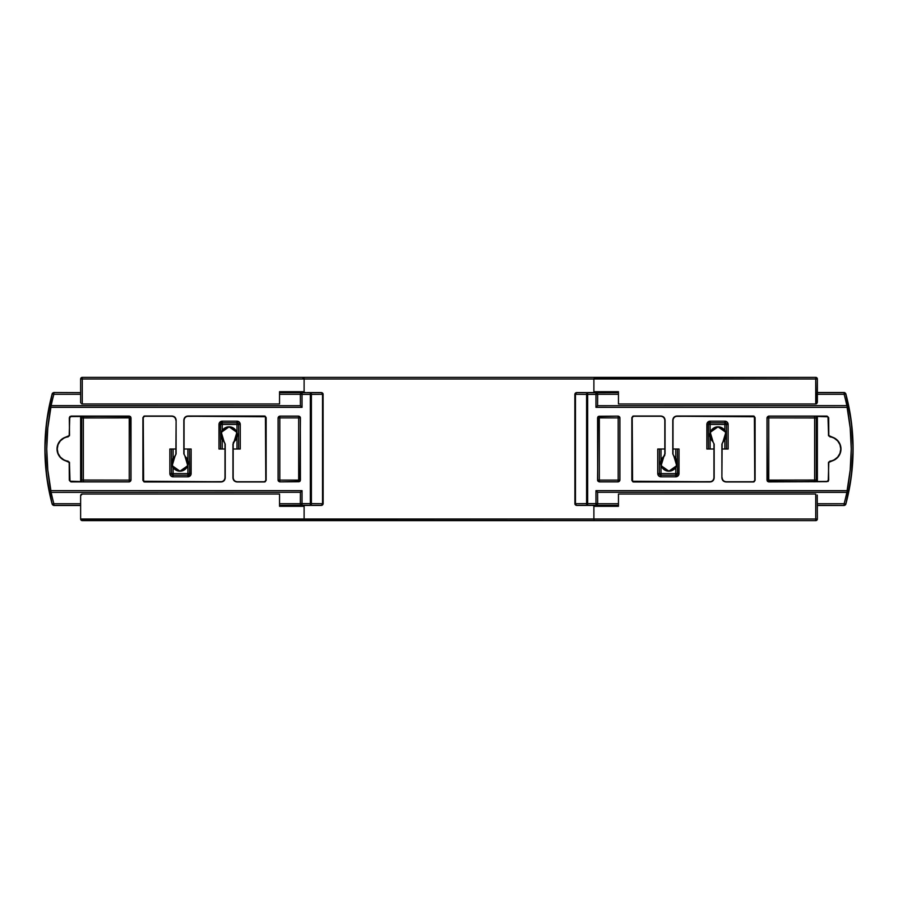 <?xml version="1.0" encoding="UTF-8"?>
<svg xmlns="http://www.w3.org/2000/svg" width="898" height="898" viewBox="0 0 898 898"><rect width="100%" height="100%" fill="white"/><g stroke="black" fill="none" stroke-linecap="round" stroke-linejoin="round"><path stroke-width="1.35" d="M303.984 378.384L302.469 377.373L595.531 377.373L302.469 377.373L304.108 379.012L304.108 391.696L279.547 391.696L279.547 403.977L82.268 403.977L81.639 403.853L82.268 403.977L82.268 377.373L302.469 377.373L82.268 377.373L82.268 403.977L279.547 403.977L279.547 391.696L304.108 391.696L304.108 379.012L80.629 379.012L80.629 402.338L80.629 390.058M80.629 416.448L80.629 481.553L70.01 481.193L69.427 462.167L63.848 459.843L60.346 457.127L58.056 453.355L57.248 449L58.056 444.645L60.346 440.873L63.848 438.157L69.427 435.833L69.528 417.963L71.166 416.324L80.652 416.448L80.629 481.553L81.718 480.093L81.662 417.963L81.662 480.037L129.233 480.116L129.233 417.884L83.357 417.884L83.357 480.116L83.357 416.245L130.536 416.582L131.007 480.262L129.368 481.9L70.942 481.9L69.303 480.262L69.191 462.38L63.623 459.978L60.121 457.217L57.82 453.389L57.023 449L57.82 444.611L60.121 440.783L63.623 438.022L69.191 435.62L69.786 416.582L129.368 416.1L70.942 416.1L129.368 416.1L131.007 417.738L131.007 480.262L130.872 417.884A1.639 1.639 45 0 0 129.233 416.245A1.639 1.639 -135 0 1 130.872 417.884L129.233 417.884L129.233 416.245L129.233 417.884L81.662 417.963L81.662 480.037L80.023 481.676L70.942 481.9L129.368 481.9L80.09 481.732A1.639 1.639 135 0 0 81.718 480.093L129.233 480.116L129.233 417.884L130.872 417.884L130.872 480.116L129.233 480.116L131.007 480.262L129.233 481.755A1.639 1.639 135 0 0 130.872 480.116A1.639 1.639 -45 0 1 129.233 481.755L129.233 480.116L129.233 481.755L83.357 481.755L83.357 480.116L83.357 481.755L80.09 481.732A1.639 1.639 -45 0 0 81.718 480.093L81.718 417.907A1.639 1.639 45 0 0 80.09 416.268A1.639 1.639 -135 0 1 81.718 417.907L83.357 417.884L83.357 416.245L80.023 416.324L81.662 417.963L80.652 416.448M80.629 505.484L80.629 507.942L80.629 505.484L53.779 505.484L80.629 505.484M594.016 519.616L593.892 518.988L594.016 519.616L593.892 518.988L815.732 518.988L815.732 494.023L618.453 494.023L618.453 506.304L593.892 506.304L593.892 518.988L304.108 518.988L304.108 506.304L279.547 506.304L279.547 494.023L82.268 494.023A1.639 1.639 0 0 0 80.629 495.662L80.629 518.988L304.108 518.988L304.108 506.304L279.547 506.304L279.547 494.023L82.268 494.023L80.629 495.662L80.629 518.988L82.268 520.627L815.732 520.627L817.371 518.988L817.247 495.034L817.371 518.988A1.639 1.639 0 0 1 815.732 520.627L815.732 494.023L618.453 494.023L618.453 506.304L593.892 506.304L593.892 518.988L817.371 518.988L815.732 518.988L815.732 520.627L81.112 520.144A1.639 1.639 0 0 0 82.268 520.627A1.639 1.639 0 0 1 81.112 520.144L80.629 518.988A1.639 1.639 0 0 0 81.112 520.144A1.639 1.639 0 0 1 80.753 519.616M594.375 377.856L815.732 377.373A1.639 1.639 0 0 1 817.371 379.012L593.892 379.012L593.892 391.696L618.453 391.696L618.453 403.977L815.732 403.977L815.732 379.012L815.732 403.977L618.453 403.977L618.453 391.696L593.892 391.696L593.892 379.012L817.371 379.012L815.732 377.373L815.732 379.012L815.732 377.373L595.531 377.373L593.892 379.012L594.375 377.856L593.892 379.012L304.108 379.012L593.892 379.012M844.221 505.484L817.371 505.484L817.371 507.942L817.371 505.484L844.221 505.484L817.371 505.372L844.221 505.484L845.793 504.272L851.27 476.872L853.1 449L851.27 421.128L845.714 393.84A212.725 212.725 0 0 1 848.79 406.94L848.7 407.041A212.624 212.624 0 0 1 848.7 490.959L848.79 491.06A212.725 212.725 0 0 1 845.714 504.16L845.793 504.272A212.837 212.837 0 0 0 845.793 393.728L844.221 392.516L817.371 392.516L844.76 392.606M817.371 481.553L817.371 416.448L827.99 416.807L828.573 435.833L834.152 438.157L837.654 440.873L839.944 444.645L840.753 449L839.944 453.355L837.654 457.127L834.152 459.843L828.573 462.167L828.472 480.037L826.834 481.676L817.348 481.553L817.371 416.448L816.282 417.907L816.338 480.037L816.338 417.963L768.767 417.884L768.767 480.116L814.643 480.116L814.643 417.884L814.643 481.755L767.464 481.418L766.993 417.738L768.632 416.1L827.058 416.1L828.697 417.738L828.809 435.62L834.377 438.022L837.879 440.783L840.18 444.611L840.977 449L840.18 453.389L837.879 457.217L834.377 459.978L828.809 462.38L828.214 481.418L768.632 481.9L826.834 481.676L768.632 481.9L766.993 480.262L766.993 417.738L767.128 480.116A1.639 1.639 -135 0 0 768.767 481.755A1.639 1.639 45 0 1 767.128 480.116L768.767 480.116L768.767 481.755L768.767 480.116L816.338 480.037L816.338 417.963L817.977 416.324L827.058 416.1L768.632 416.1L817.91 416.268A1.639 1.639 -45 0 0 816.282 417.907L768.767 417.884L768.767 480.116L767.128 480.116L767.128 417.884L768.767 417.884L766.993 417.738L768.767 416.245A1.639 1.639 -45 0 0 767.128 417.884A1.639 1.639 135 0 1 768.767 416.245L768.767 417.884L768.767 416.245L814.643 416.245L814.643 417.884L814.643 416.245L817.91 416.268A1.639 1.639 135 0 0 816.282 417.907L816.282 480.093A1.639 1.639 -135 0 0 817.91 481.732A1.639 1.639 45 0 1 816.282 480.093L814.643 480.116L814.643 481.755L817.977 481.676L816.338 480.037L817.348 481.553M816.888 403.494L817.371 379.012L817.371 402.338L816.361 403.853M239.631 449L233.177 449L240.26 449L240.26 424.44L239.295 422.127L236.982 421.173L222.244 421.173L219.224 423.194L218.977 449L224.994 449L219.606 449M170.485 449L175.873 449L169.857 449L169.857 473.56L170.822 475.873L173.134 476.827L187.873 476.827L190.892 474.806L191.139 449L184.056 449L190.511 449M727.515 449L722.127 449L728.143 449L728.143 424.44L727.178 422.127L724.866 421.173L710.127 421.173L707.108 423.194L706.861 449L713.944 449L707.489 449M658.369 449L664.823 449L657.74 449L657.74 473.56L658.705 475.873L661.018 476.827L675.756 476.827L678.776 474.806L679.023 449L673.006 449L678.394 449M593.892 518.988L304.108 518.988L303.984 519.616M80.753 402.966L80.629 402.338L80.753 402.966M304.108 518.988L80.629 518.988M80.629 402.338L80.629 379.012A1.639 1.639 0 0 1 82.268 377.373L80.629 379.012L304.108 379.012M657.74 449L657.74 473.56L659.379 473.56A1.639 1.639 0 0 0 661.018 475.199L661.018 476.827L661.018 475.199L675.756 475.199L675.756 476.827L675.756 475.199A1.639 1.639 0 0 0 677.384 473.56L679.023 473.56L677.384 473.56L677.384 449L677.384 473.56A1.639 1.639 0 0 1 675.756 475.199L675.756 473.56L661.018 473.56L661.018 465.344L661.018 475.199A1.639 1.639 0 0 1 659.379 473.56L659.379 449L659.379 473.56L675.756 473.56L675.756 467.566L675.756 473.56L677.384 473.56L675.756 473.56L675.756 475.199L661.018 475.199L661.018 473.56L657.74 473.56A3.278 3.278 0 0 0 661.018 476.827L675.756 476.827A3.278 3.278 0 0 0 679.023 473.56L679.023 449M661.018 449L661.018 460.483L661.018 449M675.756 458.272L675.756 449L675.756 458.272M728.143 449L728.143 424.44A3.278 3.278 0 0 0 724.866 421.173L724.866 422.801L710.127 422.801L710.127 421.173L710.127 424.44L710.127 422.801A1.639 1.639 0 0 0 708.5 424.44L706.861 424.44L708.5 424.44L708.5 449L708.5 424.44L724.866 424.44L724.866 430.434L724.866 424.44L726.504 424.44L726.504 449L726.504 424.44L710.127 424.44L710.127 432.656L710.127 424.44L708.5 424.44A1.639 1.639 0 0 1 710.127 422.801L724.866 422.801L724.866 424.44L724.866 421.173L710.127 421.173A3.278 3.278 0 0 0 706.861 424.44L706.861 449M710.127 449L710.127 437.517L710.127 449M724.866 439.728L724.866 449L724.866 439.728M169.857 449L169.857 473.56L171.496 473.56A1.639 1.639 0 0 0 173.134 475.199L173.134 476.827L173.134 475.199L187.873 475.199L187.873 476.827L187.873 475.199A1.639 1.639 0 0 0 189.5 473.56L191.139 473.56L189.5 473.56L189.5 449L189.5 473.56A1.639 1.639 0 0 1 187.873 475.199L187.873 473.56L173.134 473.56L173.134 467.566L173.134 475.199A1.639 1.639 0 0 1 171.496 473.56L171.496 449L171.496 473.56L187.873 473.56L187.873 465.344L187.873 473.56L189.5 473.56L187.873 473.56L187.873 475.199L173.134 475.199L173.134 473.56L169.857 473.56A3.278 3.278 0 0 0 173.134 476.827L187.873 476.827A3.278 3.278 0 0 0 191.139 473.56L191.139 449M173.134 449L173.134 458.272L173.134 449M187.873 460.483L187.873 449L187.873 460.483M240.26 449L240.26 424.44L238.621 424.44A1.639 1.639 0 0 0 236.982 422.801L236.982 421.173L236.982 422.801L222.244 422.801L222.244 421.173L222.244 424.44L222.244 422.801A1.639 1.639 0 0 0 220.616 424.44L218.977 424.44L220.616 424.44L220.616 449L220.616 424.44L236.982 424.44L236.982 432.656L236.982 424.44L238.621 424.44L238.621 449L238.621 424.44L222.244 424.44L222.244 430.434L222.244 424.44L220.616 424.44A1.639 1.639 0 0 1 222.244 422.801L236.982 422.801L236.982 424.44L236.982 422.801A1.639 1.639 0 0 1 238.621 424.44L240.26 424.44A3.278 3.278 0 0 0 236.982 421.173L222.244 421.173A3.278 3.278 0 0 0 218.977 424.44L218.977 449M222.244 449L222.244 439.728L222.244 449M236.982 437.517L236.982 449L236.982 437.517M728.143 424.44L726.504 424.44L728.143 424.44M724.866 422.801A1.639 1.639 0 0 1 726.504 424.44A1.639 1.639 0 0 0 724.866 422.801M713.023 441.659A8.262 8.262 0 0 1 718.03 426.819A8.262 8.262 0 0 0 713.023 441.659L710.239 432.342L718.03 426.819A8.262 8.262 0 0 1 723.036 441.659A8.262 8.262 0 0 0 718.03 426.819L725.831 432.342L723.036 441.659M674.364 456.801L672.782 453.872L672.782 420.118L672.782 453.872L674.174 456.936A7.959 7.959 0 0 1 668.92 470.878L668.92 471.181A8.262 8.262 0 0 1 663.914 456.341A8.262 8.262 0 0 0 668.92 471.181L668.92 470.878A7.959 7.959 0 0 1 663.656 456.936L664.823 453.759L664.688 455.555L662.118 458.777L660.973 463.379L661.467 465.725L664.385 469.463L668.92 470.878L671.289 470.507L673.444 469.463L676.362 465.725L676.632 460.988L672.782 453.872L672.782 420.118L673.983 417.222L675.307 416.335L754.084 416.156L755.095 417.66L755.095 480.34L754.084 481.844L725.988 481.968L723.092 480.778L721.891 477.882L721.891 444.128L725.752 437.012L725.472 432.275L724.304 430.187L720.398 427.493L718.03 427.122L713.506 428.537L710.587 432.275L710.082 434.621L710.307 437.012L712.776 441.064A7.959 7.959 0 0 1 718.03 427.122A7.959 7.959 0 0 1 723.283 441.064L721.891 444.128L721.891 477.882L721.891 444.128L723.485 441.187M712.574 441.187L714.168 444.128L714.168 477.882L714.168 444.128L712.574 441.187L714.168 444.128L714.168 477.882L712.967 480.778L711.643 481.665L632.865 481.844L631.855 480.34L631.855 417.66L632.865 416.156L660.962 416.032L663.858 417.222L665.048 420.118L665.048 453.872L664.823 420.354L665.048 453.872L663.454 456.813M845.568 504.766L845.714 504.16A212.725 212.725 0 0 0 848.79 491.06L846.848 492.362A211.086 211.086 0 0 1 844.131 503.733L817.371 503.733L844.131 503.733A211.086 211.086 0 0 0 846.848 492.362L597.585 492.284L597.675 503.722L596.059 505.372L618.453 505.372L576.55 505.35A1.639 1.639 -135 0 1 574.911 503.711L574.855 394.233L576.494 392.594L574.855 394.233L574.911 503.711L574.911 394.289A1.639 1.639 -45 0 1 576.55 392.651L618.453 392.516L576.494 392.594L596.676 392.763L597.675 394.267L597.585 405.716L597.675 394.278L618.453 394.267L597.675 394.267L597.585 405.716L846.848 405.638A211.086 211.086 0 0 0 844.131 394.267L817.371 394.267L844.131 394.267L844.131 392.628L817.371 392.628L844.131 392.628A1.639 1.639 37.5 0 1 845.714 393.84L845.793 393.728M597.675 503.733L618.453 503.733L597.675 503.733L597.585 492.284L597.585 503.632A1.639 1.639 135 0 1 595.958 505.271L596.676 505.237M592.646 505.484L618.453 505.484L592.646 505.484M713.944 444.241L713.944 477.657M709.847 481.743C712.316 481.485 713.674 480.116 713.944 477.646L714.168 477.882C713.91 480.351 712.541 481.71 710.071 481.968L633.483 481.968L709.847 481.743L632.562 481.261L632.203 417.267L633.719 416.257L660.737 416.257M664.823 420.343L664.823 453.759M673.006 453.759L673.006 420.343M677.103 416.257C674.634 416.515 673.264 417.884 673.006 420.354L672.782 420.118C673.04 417.649 674.409 416.29 676.868 416.032L753.456 416.032L677.103 416.257L754.387 416.739L754.747 480.733L753.231 481.743L726.213 481.743L753.456 481.968L725.988 481.968C723.519 481.71 722.16 480.351 721.891 477.882L722.127 444.241M722.127 477.657L722.127 477.646C722.385 480.116 723.754 481.485 726.213 481.743M590.615 505.428L589.144 505.417L590.615 505.428M576.55 505.35L589.144 505.417L576.494 505.406L575.472 503.711L575.472 394.289L586.596 394.368L586.596 503.632L575.472 503.711L575.472 394.289L576.55 392.651A1.639 1.639 135 0 0 574.911 394.289L574.911 503.711A1.639 1.639 45 0 0 576.55 505.35L587.662 505.271A1.639 1.078 -90.4 0 1 586.596 503.632L575.472 503.711A1.639 1.078 89.6 0 0 576.55 505.35M596.059 392.628L618.453 392.628L595.958 392.729A1.639 1.639 45 0 1 597.585 394.368L596.059 392.628M587.662 503.632L595.958 503.632L595.958 490.645L847.095 490.645L850.204 469.923L851.248 449L850.204 428.077L847.095 407.355L595.958 407.355L595.958 394.368L587.662 394.368L587.662 503.632L587.662 394.368L597.585 394.368A1.639 1.639 -135 0 0 595.958 392.729L595.958 407.355L597.585 405.716L597.585 394.368L595.958 394.368L595.958 392.729L576.55 392.651A1.639 1.078 90.4 0 0 575.472 394.289L586.596 394.368A1.639 1.078 -89.6 0 1 587.662 392.729L587.662 394.368L587.662 392.729L586.596 394.368L587.662 394.368L586.596 394.368L586.596 503.632L587.662 503.632L586.596 503.632L587.662 505.271L587.662 503.632L587.662 505.271L595.958 505.271L595.958 503.632L587.662 503.632M597.574 480.228L598.057 416.616L618.284 416.133L619.8 417.143L619.923 480.228L618.284 481.867L599.213 481.867L597.698 480.857L597.574 417.772L597.686 480.116A1.639 1.639 -135 0 0 599.325 481.755L618.172 481.755L599.213 481.867L597.574 480.228M828.472 462.751L828.697 480.262L828.472 462.751L829.92 461.134A12.213 12.213 0 0 0 829.92 436.866L830.122 436.664A12.437 12.437 0 0 1 830.122 461.336L828.472 462.751M828.697 435.036L828.697 417.738L828.472 435.249L830.122 436.664L828.697 435.036M754.87 417.896L755.095 480.34L755.095 417.66L753.231 416.257L754.87 417.896M673.915 456.341L676.71 465.658L668.92 471.181A8.262 8.262 0 0 0 673.915 456.341A8.262 8.262 0 0 1 668.92 471.181L661.119 465.658L663.914 456.341M633.719 416.257L660.962 416.032L633.483 416.032L631.855 417.66L631.855 480.34L631.855 417.66L633.719 416.257M599.325 416.245L618.284 416.133L599.325 416.245A1.639 1.639 -45 0 0 597.686 417.884L599.325 417.884L599.325 480.116L618.172 480.116L618.172 417.884L599.325 417.884L599.325 480.116L618.172 480.116L618.172 481.755A1.639 1.639 135 0 0 619.811 480.116L619.923 417.772L619.923 480.228L618.284 481.867L599.325 481.755L599.325 480.116L599.325 481.755L597.686 480.116L599.325 480.116L597.686 480.116L597.574 417.772L599.325 416.245L599.325 417.884L597.686 417.884A1.639 1.639 135 0 1 599.325 416.245L618.284 416.133L619.811 417.884A1.639 1.639 45 0 0 618.172 416.245L619.811 417.884L619.811 480.116A1.639 1.639 -45 0 1 618.172 481.755L618.172 480.116L619.811 480.116L618.172 480.116L618.172 417.884L619.811 417.884L618.172 417.884L618.172 416.245L618.172 417.884L599.325 417.884L599.325 416.245M574.855 503.767L576.494 505.406L574.855 503.767M844.131 394.267L845.714 393.84L844.131 392.628L844.131 394.267A211.086 211.086 0 0 1 846.848 405.638L848.79 406.94A212.725 212.725 0 0 0 845.714 393.84L844.131 394.267M847.173 405.638L597.585 405.716L595.958 407.355L847.095 407.355L847.095 405.716A1.639 1.639 39.3 0 1 848.7 407.041L847.802 405.761M845.714 504.16A1.639 1.639 142.5 0 1 844.131 505.372L845.714 504.16L844.131 503.733L845.714 504.16M847.095 407.355L848.7 407.041L847.095 405.716L847.095 407.355A210.985 210.985 0 0 1 847.095 490.645L848.7 490.959A212.624 212.624 0 0 0 848.7 407.041L847.095 407.355M847.802 492.239L848.7 490.959A1.639 1.639 140.7 0 1 847.095 492.284L847.173 492.362M844.131 503.733L844.131 505.372L844.131 503.733M847.095 490.645L847.095 492.284L848.7 490.959L847.095 490.645L595.958 490.645L597.585 492.284L847.095 492.284L847.095 490.645M597.585 503.632L595.958 503.632L595.958 505.271A1.639 1.639 -45 0 0 597.585 503.632L597.585 492.284L595.958 490.645L595.958 503.632L597.585 503.632M633.483 481.968L632.08 480.104L633.483 481.968M755.095 480.34L753.231 481.743L755.095 480.34M828.697 480.262L826.834 481.676L828.697 480.262M827.058 416.1L828.472 417.963L827.058 416.1M660.962 416.032C663.431 416.29 664.789 417.649 665.048 420.118L664.823 420.354C664.565 417.884 663.195 416.515 660.726 416.257L660.962 416.032M184.977 456.341A8.262 8.262 0 0 1 179.97 471.181A8.262 8.262 0 0 0 184.977 456.341L187.761 465.658L179.97 471.181A8.262 8.262 0 0 1 174.964 456.341A8.262 8.262 0 0 0 179.97 471.181L172.169 465.658L174.964 456.341M223.636 441.199L225.218 444.128L225.218 477.882L225.218 444.128L223.827 441.064A7.959 7.959 0 0 1 229.08 427.122L229.08 426.819A8.262 8.262 0 0 1 234.086 441.659A8.262 8.262 0 0 0 229.08 426.819L229.08 427.122A7.959 7.959 0 0 1 234.344 441.064L233.177 444.241L233.312 442.445L235.882 439.223L237.027 434.621L236.533 432.275L233.615 428.537L229.08 427.122L226.711 427.493L224.556 428.537L221.638 432.275L221.368 437.012L225.218 444.128L225.218 477.882L224.017 480.778L222.693 481.665L143.916 481.844L142.905 480.34L142.905 417.66L143.916 416.156L172.012 416.032L174.908 417.222L176.109 420.118L176.109 453.872L172.248 460.988L172.528 465.725L173.696 467.813L177.602 470.507L179.97 470.878L184.494 469.463L187.413 465.725L187.918 463.379L187.693 460.988L185.224 456.936A7.959 7.959 0 0 1 179.97 470.878A7.959 7.959 0 0 1 174.717 456.936L176.109 453.872L176.109 420.118L176.109 453.872L174.526 456.801M185.426 456.813L183.832 453.872L183.832 420.118L183.832 453.872L185.426 456.813L183.832 453.872L183.832 420.118L185.033 417.222L186.357 416.335L265.135 416.156L266.145 417.66L266.145 480.34L265.135 481.844L237.038 481.968L234.142 480.778L232.952 477.882L232.952 444.128L233.177 477.646L232.952 444.128L234.546 441.187M52.432 393.234L52.286 393.84A212.725 212.725 0 0 0 49.21 406.94L51.152 405.638A211.086 211.086 0 0 1 53.869 394.267L80.629 394.267L53.869 394.267A211.086 211.086 0 0 0 51.152 405.638L300.415 405.716L300.325 394.278L301.941 392.628L279.547 392.628L321.45 392.651A1.639 1.639 45 0 1 323.089 394.289L323.145 503.767L321.506 505.406L323.145 503.767L323.089 394.289L323.089 503.711A1.639 1.639 135 0 1 321.45 505.35L279.547 505.484L321.506 505.406L301.324 505.237L300.325 503.733L300.415 492.284L300.325 503.722L279.547 503.733L300.325 503.733L300.415 492.284L51.152 492.362A211.086 211.086 0 0 0 53.869 503.733L80.629 503.733L53.869 503.733L53.779 505.484L80.629 505.372L53.869 505.372A1.639 1.639 -142.5 0 1 52.286 504.16A212.725 212.725 0 0 1 49.21 491.06L49.3 490.959A212.624 212.624 0 0 1 49.3 407.041L49.21 406.94A212.725 212.725 0 0 1 52.286 393.84L46.73 421.128L44.9 449L46.73 476.872L52.207 504.272L53.779 505.484M300.325 394.267L279.547 394.267L300.325 394.267L300.415 405.716L300.415 394.368A1.639 1.639 -45 0 1 302.042 392.729L301.324 392.763M305.354 392.516L279.547 392.516L305.354 392.516M53.779 392.516L80.629 392.628L53.779 392.516L52.207 393.728A212.837 212.837 0 0 0 52.207 504.272M184.056 453.759L184.056 420.343M188.153 416.257C185.684 416.515 184.326 417.884 184.056 420.354L183.832 420.118C184.09 417.649 185.459 416.29 187.929 416.032L264.517 416.032L188.153 416.257L265.438 416.739L265.797 480.733L264.281 481.743L237.263 481.743M233.177 477.657L233.177 444.241M224.994 444.241L224.994 477.657M220.897 481.743C223.366 481.485 224.736 480.116 224.994 477.646L225.218 477.882C224.96 480.351 223.591 481.71 221.133 481.968L144.544 481.968L220.897 481.743L143.613 481.261L143.253 417.267L144.769 416.257L171.787 416.257L144.544 416.032L172.012 416.032C174.481 416.29 175.84 417.649 176.109 420.118L175.873 453.759M175.873 420.343L175.873 420.354C175.615 417.884 174.246 416.515 171.787 416.257M307.385 392.572L308.856 392.583L307.385 392.572M321.45 392.651L308.856 392.583L321.506 392.594L322.528 394.289L322.528 503.711L311.404 503.632L311.404 394.368L322.528 394.289L322.528 503.711L321.45 505.35A1.639 1.639 -45 0 0 323.089 503.711L323.089 394.289A1.639 1.639 -135 0 0 321.45 392.651L310.338 392.729A1.639 1.078 89.6 0 1 311.404 394.368L322.528 394.289A1.639 1.078 -90.4 0 0 321.45 392.651M301.941 505.372L279.547 505.372L302.042 505.271A1.639 1.639 -135 0 1 300.415 503.632L301.941 505.372M310.338 394.368L302.042 394.368L302.042 407.355L50.905 407.355L47.796 428.077L46.752 449L47.796 469.923L50.905 490.645L302.042 490.645L302.042 503.632L310.338 503.632L310.338 394.368L310.338 503.632L300.415 503.632A1.639 1.639 45 0 0 302.042 505.271L302.042 490.645L300.415 492.284L300.415 503.632L302.042 503.632L302.042 505.271L321.45 505.35A1.639 1.078 -89.6 0 0 322.528 503.711L311.404 503.632A1.639 1.078 90.4 0 1 310.338 505.271L310.338 503.632L310.338 505.271L311.404 503.632L310.338 503.632L311.404 503.632L311.404 394.368L310.338 394.368L311.404 394.368L310.338 392.729L310.338 394.368L310.338 392.729L302.042 392.729L302.042 394.368L310.338 394.368M300.426 417.772L299.943 481.384L279.716 481.867L278.2 480.857L278.077 417.772L279.716 416.133L298.787 416.133L300.302 417.143L300.426 480.228L300.314 417.884A1.639 1.639 45 0 0 298.675 416.245L279.828 416.245L298.787 416.133L300.426 417.772M69.528 435.249L69.303 417.738L69.528 435.249L68.08 436.866A12.213 12.213 0 0 0 68.08 461.134L67.878 461.336A12.437 12.437 0 0 1 67.878 436.664L69.528 435.249M69.303 462.964L69.303 480.262L69.528 462.751L67.878 461.336L69.303 462.964M143.13 480.104L142.905 417.66L142.905 480.34L144.769 481.743L143.13 480.104M224.085 441.659L221.29 432.342L229.08 426.819A8.262 8.262 0 0 0 224.085 441.659A8.262 8.262 0 0 1 229.08 426.819L236.881 432.342L234.086 441.659M264.281 481.743L237.038 481.968L264.517 481.968L266.145 480.34L266.145 417.66L266.145 480.34L264.281 481.743M298.675 481.755L279.716 481.867L298.675 481.755A1.639 1.639 135 0 0 300.314 480.116L298.675 480.116L298.675 417.884L279.828 417.884L279.828 480.116L298.675 480.116L298.675 417.884L279.828 417.884L279.828 416.245A1.639 1.639 -45 0 0 278.189 417.884L278.077 480.228L278.077 417.772L279.716 416.133L298.675 416.245L298.675 417.884L298.675 416.245L300.314 417.884L298.675 417.884L300.314 417.884L300.426 480.228L298.675 481.755L298.675 480.116L300.314 480.116A1.639 1.639 -45 0 1 298.675 481.755L279.716 481.867L278.189 480.116A1.639 1.639 -135 0 0 279.828 481.755L278.189 480.116L278.189 417.884A1.639 1.639 135 0 1 279.828 416.245L279.828 417.884L278.189 417.884L279.828 417.884L279.828 480.116L278.189 480.116L279.828 480.116L279.828 481.755L279.828 480.116L298.675 480.116L298.675 481.755M323.145 394.233L321.506 392.594L323.145 394.233M53.869 503.733L52.286 504.16L53.869 505.372L53.869 503.733A211.086 211.086 0 0 1 51.152 492.362L49.21 491.06A212.725 212.725 0 0 0 52.286 504.16L53.869 503.733M50.827 492.362L300.415 492.284L302.042 490.645L50.905 490.645L50.905 492.284A1.639 1.639 -140.7 0 1 49.3 490.959L50.198 492.239M52.286 393.84A1.639 1.639 -37.5 0 1 53.869 392.628L52.286 393.84L53.869 394.267L52.286 393.84M50.905 490.645L49.3 490.959L50.905 492.284L50.905 490.645A210.985 210.985 0 0 1 50.905 407.355L49.3 407.041A212.624 212.624 0 0 0 49.3 490.959L50.905 490.645M50.198 405.761L49.3 407.041A1.639 1.639 -39.3 0 1 50.905 405.716L50.827 405.638M53.869 394.267L53.869 392.628L53.869 394.267M50.905 407.355L50.905 405.716L49.3 407.041L50.905 407.355L302.042 407.355L300.415 405.716L50.905 405.716L50.905 407.355M300.415 394.368L302.042 394.368L302.042 392.729A1.639 1.639 135 0 0 300.415 394.368L300.415 405.716L302.042 407.355L302.042 394.368L300.415 394.368M264.517 416.032L265.92 417.896L264.517 416.032M142.905 417.66L144.769 416.257L142.905 417.66M69.303 417.738L71.166 416.324L69.303 417.738M70.942 481.9L69.528 480.037L70.942 481.9M237.038 481.968C234.569 481.71 233.211 480.351 232.952 477.882L233.177 477.646C233.435 480.116 234.805 481.485 237.274 481.743L237.038 481.968"/></g></svg>
